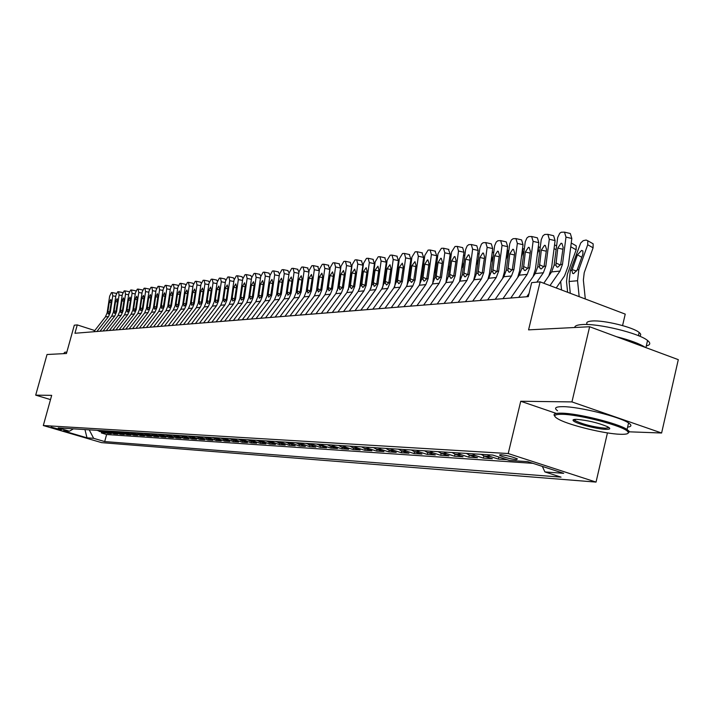 <?xml version="1.0" encoding="UTF-8"?>
<svg xmlns="http://www.w3.org/2000/svg" width="714" height="714" viewBox="0 0 714 714"><rect width="100%" height="100%" fill="white"/><g stroke="black" fill="none" stroke-linecap="round" stroke-linejoin="round"><path stroke-width="1.07" d="M500.88 454.693L499.702 455.407C504.2 457.397 509.716 458.816 516.222 459.664L517.436 458.941C512.866 456.933 507.351 455.514 500.88 454.693M622.572 325.566L625.232 314.115L540.105 281.851L531.653 282.637L528.289 296.613L74.952 333.268L77.264 324.915L74.301 325.191L66.456 353.51L47.035 354.501L35.7 395.145L50.507 399.599M629.418 431.827L661.61 433.005L678.3 359.651L589.63 326.735L571.941 401.911L520.738 401.259L508.216 453.542L596.038 482.093L607.444 432.898M508.216 453.542L43.313 425.535L101.593 442.635L596.038 482.093M661.61 433.005L571.941 401.911M97.086 430.337L105.056 433.193L101.334 432.943L101.558 432.157M99.567 430.488L107.555 433.353L107.769 432.55M107.555 433.353L111.339 433.603L103.316 430.721M109.653 431.122L117.73 434.023L113.883 433.773L114.106 432.952M116.105 431.524L124.245 434.451L120.318 434.201L120.55 433.353M122.674 431.934L130.876 434.888L126.887 434.63L127.119 433.773M129.368 432.354L137.632 435.335L133.563 435.067L133.804 434.192M136.195 432.782L144.523 435.79L140.372 435.522L140.613 434.63M143.148 433.211L151.538 436.254L147.307 435.977L147.557 435.067M150.235 433.657L158.686 436.727L154.385 436.441L154.635 435.513M157.455 434.112L165.978 437.209L161.587 436.914L161.837 435.968M164.818 434.567L173.413 437.691L168.932 437.396L169.191 436.424M172.333 435.04L180.99 438.191L176.42 437.896L176.688 436.897M179.999 435.513L188.719 438.699L184.06 438.396L184.337 437.379M187.818 436.004L196.609 439.226L191.861 438.914L192.128 437.869M195.788 436.504L204.659 439.753L199.813 439.431L200.09 438.369M203.936 437.013L212.87 440.297L207.926 439.967L208.211 438.887M212.245 437.53L221.26 440.85L216.208 440.511L216.494 439.405M220.733 438.066L229.819 441.413L224.66 441.073L224.955 439.931M229.399 438.601L238.565 441.984L233.291 441.636L233.603 440.476M238.262 439.155L247.49 442.573L242.108 442.225L242.421 441.029M247.303 439.726L256.621 443.18L251.123 442.814L251.435 441.591M256.549 440.297L265.947 443.787L260.324 443.421L260.655 442.171M266.01 440.895L275.479 444.42L269.731 444.037L270.062 442.76M275.675 441.493L285.225 445.063L279.352 444.67L279.692 443.358M285.564 442.118L295.194 445.714L289.188 445.322L289.536 443.974M295.676 442.742L305.396 446.393L299.246 445.982L299.603 444.599M306.02 443.394L315.829 447.08L309.537 446.661L309.903 445.241M316.614 444.054L326.512 447.785L320.068 447.357L320.443 445.902M327.467 444.733L330.198 446.25L337.445 448.499L330.85 448.071L331.234 446.571M338.57 445.429L341.328 446.955L348.637 449.24L341.89 448.794L342.283 447.259M349.958 446.143L352.734 447.687L360.115 449.998L353.198 449.543L353.591 447.955M361.614 446.866L364.417 448.437L371.869 450.766L364.783 450.302L365.184 448.678M373.574 447.616L376.403 449.204L383.909 451.56L376.653 451.087L377.063 449.409M385.828 448.383L388.684 449.99L396.261 452.373L388.818 451.882L389.246 450.168M398.403 449.168L401.286 450.793L408.935 453.212L401.295 452.712L401.732 450.936M411.3 449.972L414.209 451.623L421.929 454.068L414.093 453.551L414.539 451.73M424.544 450.802L427.481 452.471L435.272 454.943L427.222 454.416L427.686 452.533M438.137 451.65L441.1 453.336L448.963 455.844L440.708 455.3L441.181 453.363M452.096 452.524L455.095 454.238L463.029 456.773L454.55 456.219L455.032 454.22M466.447 453.417L469.464 455.157L477.479 457.728L468.768 457.156L469.268 455.086M481.191 454.345L484.244 456.103L492.33 458.709L483.369 458.111L483.887 455.978M507.011 459.673L498.39 459.102L498.881 457.049M61.324 429.908L51.105 427.079L61.324 429.908L61.493 429.292M89.223 429.846L93.641 438.325L104.69 441.573L561.034 477.13L544.916 471.927L563.667 473.32L527.735 461.655L509.377 460.432L492.758 455.068L58.182 427.9L69.436 431.211L73.408 428.855M93.641 438.325L86.992 437.825L62.984 430.783L69.436 431.211M101.334 432.943L106.609 434.505L532.894 463.332M498.39 459.102L490.268 456.487L487.207 454.72M483.369 458.111L475.328 455.532L472.293 453.783M468.768 457.156L460.798 454.604L457.79 452.881M454.55 456.219L446.652 453.693L443.68 451.998M440.708 455.3L432.88 452.819L429.935 451.141M427.222 454.416L419.475 451.953L416.557 450.302M414.093 453.551L406.418 451.123L403.517 449.49M401.295 452.712L393.682 450.311L390.817 448.695M388.818 451.882L381.276 449.517L378.438 447.919M376.653 451.087L369.174 448.74L366.362 447.16M364.783 450.302L357.375 447.981L354.581 446.428M353.198 449.543L345.862 447.25L343.095 445.714M341.89 448.794L334.616 446.527L331.876 445.009M330.85 448.071L323.638 445.831L320.925 444.322M320.068 447.357L310.233 443.653M309.537 446.661L299.782 443.001M299.246 445.982L289.581 442.368M289.188 445.322L279.602 441.743M279.352 444.67L269.847 441.136M269.731 444.037L260.307 440.538M260.324 443.421L250.98 439.949M251.123 442.814L241.85 439.387M242.108 442.225L232.925 438.824M233.291 441.636L224.178 438.28M224.66 441.073L215.619 437.744M216.208 440.511L207.238 437.218M207.926 439.967L199.028 436.709M199.813 439.431L190.986 436.2M191.861 438.914L183.105 435.71M184.06 438.396L175.376 435.228M176.42 437.896L167.808 434.755M168.932 437.396L160.382 434.291M161.587 436.914L153.099 433.835M154.385 436.441L145.959 433.389M147.307 435.977L138.953 432.952M140.372 435.522L132.081 432.523M133.563 435.067L125.334 432.104M126.887 434.63L118.72 431.684M120.318 434.201L112.214 431.283M113.883 433.773L105.833 430.881M540.105 281.851L528.574 329.859L589.63 326.735M43.313 425.535L51.685 395.351L35.7 395.145M94.766 330.546L77.264 324.915M106.609 434.505L104.69 441.573M544.916 471.927L542.345 466.394M84.957 429.578L86.992 437.825M520.738 401.259L556.34 413.433M93.837 331.742L105.413 316.891L107.154 312.777L109.635 296.239L111.393 292.651L112.178 292.57L112.758 295.837L110.268 312.437L108.189 314.044L107.903 311.438L109.269 302.334L110.804 299.478L111.268 302.093L109.599 312.509M96.899 331.492L108.519 316.579L110.268 312.437M112.285 292.615L116.409 293.454M63.519 353.662L64.992 352.154L66.813 352.198M561.882 414.298C553.386 414.29 552.511 416.057 559.249 419.618C570.691 425.606 605.07 433.88 620.314 434.282C626.963 434.496 629.436 433.585 627.731 431.559C623.795 426.062 578.947 414.307 561.882 414.298M554.742 416.11C552.814 414.066 555.019 413.076 561.356 413.165C577.26 413.183 618.253 423.348 627.062 429.471L629.373 431.684L628.141 433.166M576.68 419.359C587.506 420.296 597.716 422.706 607.302 426.588C610.988 428.507 610.524 429.426 605.9 429.355C596.913 429.194 575.029 423.375 573.235 420.662C572.503 419.734 573.654 419.296 576.68 419.359M574.11 419.484L575.082 420.591C583.222 424.464 593.325 427.017 605.392 428.23L609.051 427.606M574.725 327.494C574.77 325.834 577.287 324.852 582.267 324.558C598.359 323.263 639.092 333.188 647.562 340.489C650.847 343.148 650.427 344.96 646.304 345.933M587.372 324.54C585.694 322.514 587.31 321.336 592.236 320.988C603.964 320.033 633.157 327.164 639.164 332.483C641.145 334.09 641.208 335.285 639.378 336.08M557.536 410.755C553.734 408.006 555.519 406.65 562.891 406.659C578.804 406.587 619.779 416.735 628.57 422.947C631.97 425.214 631.649 426.606 627.606 427.133M616.521 336.713C630.123 340.159 639.717 343.729 645.313 347.406M99.996 331.242L111.652 316.257L113.41 312.107L115.9 295.426L117.685 291.803L118.497 291.723L119.086 295.016L116.578 311.768L114.463 313.392L114.169 310.76L115.543 301.576L117.105 298.693L117.578 301.326L115.9 311.839M103.111 330.993L114.811 315.945L116.578 311.768M118.604 291.767L122.79 292.642M106.261 330.734L118.006 315.624L119.782 311.429L122.29 294.596L124.102 290.937L124.923 290.866L125.521 294.177L123.004 311.09L120.844 312.723L120.55 310.072L121.933 300.799L123.513 297.89L124.004 300.549L122.308 311.161M109.438 330.475L121.228 315.293L123.004 311.09M112.642 330.216L124.477 314.963L126.262 310.742L128.788 293.757L130.626 290.062L131.465 289.982L132.081 293.329L129.546 310.394L127.351 312.036L127.047 309.367L128.44 300.014L130.046 297.078L130.546 299.764L128.832 310.465M115.882 329.957L127.752 314.633L129.546 310.394M135.41 290.776L135.892 290.991M119.149 329.689L131.064 314.303L132.866 310.037L135.41 292.901L137.275 289.17L138.132 289.09L138.766 292.463L136.213 309.68L133.973 311.349L133.661 308.653L135.062 299.211L136.695 296.248L137.204 298.952L135.482 309.76M122.442 329.422L134.402 313.964L136.213 309.68M142.104 289.893L142.621 290.143M125.771 329.154L137.775 313.624L139.587 309.323L142.148 292.026L144.041 288.26L144.924 288.179L145.567 291.58L142.996 308.957L140.72 310.635L140.399 307.921L141.809 298.398L143.469 295.4L143.996 298.131L142.256 309.037M129.127 328.886L141.176 313.285L142.996 308.957M148.914 288.991L149.476 289.286M132.518 328.61L144.612 312.937L146.432 308.591L149.021 291.133L150.94 287.331L151.841 287.251L152.501 290.678L149.913 308.225L147.593 309.921L147.262 307.181L148.682 297.568L150.377 294.543L150.904 297.301L149.155 308.305M135.937 328.333L148.075 312.589L149.913 308.225M155.857 288.063L156.464 288.42M139.391 328.056L151.573 312.232L153.412 307.85L156.018 290.223L157.972 286.385L158.892 286.305L159.561 289.768L156.955 307.475L154.59 309.189L154.251 306.422L155.679 296.721L157.41 293.668L157.955 296.444L156.188 307.555M142.88 327.771L155.108 311.884L156.955 307.475M162.926 287.126L163.577 287.537M146.397 327.485L158.678 311.518L160.525 307.091L163.149 289.304L165.13 285.43L166.076 285.341L166.764 288.831L164.131 306.708L161.73 308.439L161.373 305.654L162.819 295.855L164.577 292.776L165.13 295.578L163.354 306.788M149.949 327.199L162.274 311.161L164.131 306.708M170.137 286.171L170.825 286.635M153.537 326.914L165.907 310.795L167.781 306.324L170.414 288.358L172.431 284.449L173.395 284.359L174.1 287.885L171.458 305.931L169.004 307.68L168.638 304.869L170.093 294.98L171.878 291.865L172.449 294.695L170.655 306.011M157.16 326.619L169.584 310.42L171.458 305.931M177.483 285.198L178.223 285.725M160.82 326.325L173.288 310.046L175.171 305.538L177.822 287.403L179.874 283.449L180.856 283.36L181.579 286.912L178.919 305.137L176.412 306.895L176.046 304.066L177.509 294.079L179.33 290.937L179.91 293.793L178.107 305.226M164.515 326.021L177.027 309.671L178.919 305.137M184.971 284.208L185.756 284.806M168.245 325.727L180.803 309.287L182.704 304.735L185.381 286.421L187.461 282.423L188.469 282.342L189.21 285.921L186.524 304.325L183.971 306.11L183.596 303.245L185.069 293.168L186.916 289.991L187.514 292.865L185.702 304.414M172.012 325.414L184.623 308.903L186.524 304.325M192.61 283.199L193.44 283.869M175.814 325.111L188.478 308.519L190.388 303.914L193.083 285.421L195.199 281.387L196.234 281.298L196.993 284.913L194.288 303.504L191.682 305.297L191.298 302.415L192.78 292.231L194.663 289.027L195.279 291.928L193.44 303.593M179.66 324.799L192.369 308.127L194.288 303.504M200.402 282.164L201.277 282.914M224.223 301.942L223.687 298.907L225.213 288.304L227.248 284.966L227.927 287.983L226.392 298.613L226.026 300.121L224.116 301.897M183.543 324.486L196.296 307.725L198.224 303.084L200.937 284.404L203.097 280.325L204.15 280.236L204.927 283.886L202.205 302.656L199.554 304.476L199.152 301.567L200.643 291.276L202.571 288.037L203.195 290.973L201.348 302.745M187.461 324.165L200.268 307.332L202.205 302.656M208.345 281.111L209.273 281.95M191.423 323.853L204.284 306.922L206.221 302.227L208.961 283.369L211.148 279.245L212.237 279.156L213.031 282.842L210.282 301.799L207.578 303.628L207.158 300.701L208.667 290.312L210.63 287.037L211.273 289.991L209.407 301.888M195.422 323.522L208.336 306.511L210.282 301.799M216.449 280.04L217.422 280.977M199.465 323.201L212.424 306.101L214.387 301.362L217.136 282.307L219.368 278.139L220.474 278.049L221.295 281.771L218.529 300.924L215.762 302.772L215.342 299.809L216.86 289.322L218.85 286.011L219.51 289L217.627 301.013M203.552 322.871L216.565 305.69L218.529 300.924M224.723 278.942L225.749 279.986M207.676 322.532L220.742 305.262L222.714 300.478L225.49 281.227L227.757 277.014L228.899 276.925L229.729 280.673L226.945 300.023L226.026 300.121M211.844 322.201L224.964 304.842L226.945 300.023M233.166 277.826L234.246 278.987M216.056 321.853L229.23 304.405L231.211 299.568L234.013 280.12L236.316 275.863L237.485 275.765L238.342 279.558L235.531 299.112L232.648 301.005L232.202 297.988L233.746 287.278L235.825 283.895L236.512 286.939L234.603 299.211M220.314 321.514L233.54 303.977L235.531 299.112M241.778 276.684L242.912 277.978M224.615 321.166L237.896 303.539L239.895 298.648L242.715 278.995L245.063 274.685L246.268 274.595L247.133 278.415L244.304 298.175L241.368 300.085L240.904 297.051L242.457 286.225L244.581 282.806L245.286 285.877L243.349 298.282M228.971 320.809L242.296 303.093L244.304 298.175M250.578 275.515L251.774 276.961M233.362 320.461L246.749 302.647L248.767 297.702L251.605 277.835L253.997 273.489L255.228 273.391L256.121 277.255L253.265 297.22L250.257 299.157L249.793 296.087L251.355 285.145L253.515 281.691L254.238 284.797L252.292 297.327M237.807 320.095L251.239 302.192L253.265 297.22M259.566 274.328L260.815 275.934M242.296 319.738L255.791 301.736L257.825 296.738L260.681 276.666L263.118 272.257L264.385 272.168L265.296 276.068L262.422 296.248L259.352 298.202L258.87 295.105L260.44 284.047L262.654 280.557L263.395 283.69L261.431 296.355M246.83 319.372L260.378 301.272L262.422 296.248M268.75 273.105L270.053 274.917M251.417 318.997L265.028 300.799L267.081 295.757L269.963 275.461L272.436 271.008L273.739 270.909L274.676 274.845L271.784 295.257L270.767 295.364L268.634 297.22L268.143 294.097L269.731 282.923L271.989 279.397L272.748 282.557L270.767 295.364M256.058 318.623L269.722 300.326L271.784 295.257M278.13 271.864L279.495 273.908M260.753 318.248L274.471 299.853L276.532 294.748L279.442 274.23L281.968 269.731L283.306 269.633L284.261 273.605L281.343 294.239L280.299 294.346L278.13 296.23L277.621 293.07L279.219 281.771L281.53 278.21L282.298 281.405L280.299 294.346M265.492 317.864L279.263 299.362L281.343 294.239M287.715 270.597L289.134 272.944M270.285 317.471L284.118 298.88L286.207 293.722L289.134 272.98L291.705 268.419L293.079 268.321L294.061 272.337L291.116 293.195L290.054 293.311L287.831 295.203L287.314 292.026L288.92 280.602L291.276 276.996L292.071 280.218L290.054 293.311M275.14 317.078L289.027 298.381L291.116 293.195M297.515 269.294L298.988 272.079M280.04 316.686L293.989 297.881L296.087 292.669L299.041 271.695L301.665 267.081L303.075 266.982L304.084 271.034L301.121 292.133L300.032 292.249L297.756 294.159L297.22 290.955L298.845 279.397L301.254 275.747L302.067 279.013L300.032 292.249M285.002 316.284L299.005 297.372L301.121 292.133M307.538 267.964L309.019 271.472M290.018 315.874L304.084 296.863L306.199 291.589L309.18 270.374L311.848 265.715L313.303 265.617L314.33 269.713L311.349 291.044L310.233 291.16L307.895 293.097L307.35 289.857L308.992 278.174L311.456 274.479L312.286 277.773L310.233 291.16M316.329 291.633L319.256 270.74L314.33 269.713M295.087 315.463L309.216 296.346L311.349 291.044M317.792 266.608L319.256 270.74M327.53 286.493L327.324 287.028M300.228 315.053L314.41 295.828L316.543 290.491L319.542 269.035L322.273 264.314L323.772 264.216L324.816 268.348L321.809 289.929L320.666 290.054L318.283 292.008L317.721 288.733L319.372 276.916L321.889 273.185L322.746 276.505L320.666 290.054M326.753 291.133L329.779 269.401L324.816 268.348M305.413 314.633L319.667 295.293L321.809 289.929M328.279 265.224L329.779 269.401M337.651 288.956L337.981 288.099M338.507 284.333L338.177 285.189M310.67 314.205L324.977 294.757L327.128 289.366L330.154 267.661L332.929 262.877L334.482 262.779L335.553 266.965L332.519 288.786L331.35 288.911L328.904 290.884L328.333 287.59L329.993 275.631L332.572 271.856L333.447 275.211L331.35 288.911M337.427 290.518L340.56 268.018L335.553 266.965M315.99 313.776L330.359 294.213L332.519 288.786M339.212 263.787L340.56 268.018M348.744 287.162L349.208 285.957M349.744 282.092L349.28 283.297M321.362 313.339L335.794 293.668L337.963 288.206L341.015 266.251L343.845 261.413L345.442 261.315L346.54 265.537L343.479 287.626L342.292 287.751L339.775 289.741L339.186 286.412L340.864 274.319L343.514 270.499L344.398 273.89L342.292 287.751M348.343 289.839L351.591 266.617L346.54 265.537M326.807 312.902L341.301 293.115L343.479 287.626M350.199 262.333L351.591 266.617M360.115 285.297L360.704 283.735M361.257 279.763L360.659 281.334M332.313 312.455L346.87 292.553L349.057 287.028L352.127 264.814L355.019 259.914L356.67 259.816L357.785 264.082L354.706 286.43L353.484 286.555L351.44 288.706L350.271 286.903L352.002 272.971L354.706 269.107L355.617 272.534L353.484 286.555L350.306 285.207M359.517 289.099L362.882 265.171L357.785 264.082M337.883 312.009L352.502 291.981L354.706 286.43M361.454 260.842L362.882 265.171M371.753 283.369L372.494 281.423M374.538 266.518L374.029 266.768M372.895 275.015L373.217 276.157M373.092 277.086L372.306 279.299M343.532 311.554L358.214 291.41L360.418 285.823L363.515 263.332L366.469 258.37L368.165 258.281L369.317 262.582L366.202 285.207L364.952 285.341L362.873 287.51L361.659 285.689L363.399 271.588L366.175 267.679L367.103 271.142L364.952 285.341L361.695 283.976M370.968 288.313L374.448 263.689L369.317 262.582M349.235 311.09L363.988 290.83L366.202 285.207M372.976 259.316L374.448 263.689M355.019 310.626L369.834 290.241L372.056 284.583L375.18 261.824L378.197 256.799L379.946 256.701L381.115 261.056L377.983 283.949L376.706 284.092L374.573 286.287L373.984 286.135L373.36 282.717L375.082 270.178L377.929 266.215L378.875 269.722L376.706 284.092M382.695 287.474L386.301 262.181L381.115 261.056M360.873 310.153L375.751 289.643L377.983 283.949M384.775 257.754L386.301 262.181M366.791 309.671L381.74 289.036L383.989 283.315L387.131 260.28L390.21 255.184L392.022 255.094L393.218 259.485L390.058 282.664L388.746 282.806L386.569 285.038L385.283 283.172L385.319 281.423L387.05 268.732L389.969 264.724L390.942 268.259L388.746 282.806M394.708 286.6L398.448 260.628L393.218 259.485M372.788 309.189L387.8 288.429L390.058 282.664M396.868 256.147L398.448 260.628M383.677 281.378L384.569 279.031M386.488 264.974L385.89 265.18M384.694 273.926L384.248 277.193M395.904 279.308L396.957 276.532M398.046 263.582L398.733 263.448M396.752 273.069L396.502 274.961M408.444 277.166L409.657 273.944M410.496 261.984L411.291 261.877M378.866 308.689L393.941 287.804L396.208 282.012L399.385 258.691L402.526 253.524L404.401 253.434L405.623 257.879L402.437 281.352L401.089 281.494L398.867 283.753L397.546 281.869L397.573 280.093L399.313 267.25L402.312 263.189L403.303 266.759L401.089 281.494M407.034 285.671L410.898 259.03L405.623 257.879M385.016 308.198L400.161 287.18L402.437 281.352M409.265 254.505L410.898 259.03M421.305 274.944L422.688 271.249M423.268 260.378L424.17 260.271M391.245 307.689L406.453 286.546L408.747 280.673L411.942 257.058L415.155 251.828L417.092 251.739L418.342 256.228L415.129 279.995L413.745 280.147L411.478 282.441L410.113 280.531L410.139 278.737L411.898 265.724L414.968 261.619L415.985 265.233L413.745 280.147M419.662 284.707L423.67 257.406L418.342 256.228M397.555 307.181L412.835 285.903L415.129 279.995M421.974 252.827L423.67 257.406M434.496 272.632L436.058 268.437M436.361 258.745L437.379 258.629M403.945 306.663L419.296 285.252L421.599 279.308L424.821 255.389L428.105 250.087L430.114 250.007L431.39 254.541L428.15 278.612L426.731 278.763L424.411 281.084L423.697 280.879L423.009 279.156L423.027 277.335L424.794 264.162L427.427 259.932L427.963 260.003L428.998 263.653L426.731 278.763M432.622 283.69L436.763 255.728L431.39 254.541M410.416 306.145L425.839 284.591L428.15 278.612M435.013 251.096L436.763 255.728M448.035 270.231L449.793 265.51M449.793 257.067L450.927 257.022M416.976 305.61L432.461 283.922L434.79 277.907L438.039 253.675L441.404 248.302L443.483 248.222L444.777 252.801L441.52 277.193L440.065 277.344L437.682 279.701L436.932 279.486L436.236 277.755L436.245 275.907L438.039 262.565L440.725 258.272L441.288 258.352L442.35 262.038L440.065 277.344M445.929 282.646L450.204 254.014L444.777 252.801M423.625 305.074L439.181 283.253L441.52 277.193M448.383 249.32L450.204 254.014M461.94 267.741L463.895 262.466M463.582 255.344L464.823 255.505M430.355 304.53L445.982 282.565L448.33 276.461L451.605 251.917L455.041 246.473L457.201 246.392L458.522 251.025L455.237 275.729L453.738 275.89L451.31 278.281L450.516 278.041L449.811 276.309L449.82 274.435L451.623 260.922L454.372 256.567L454.97 256.656L456.05 260.387L453.738 275.89M459.566 281.575L463.993 252.247L458.522 251.025M437.173 303.977L452.872 281.869L455.237 275.729M462.11 247.499L462.663 247.624L463.993 252.247M476.22 265.153L478.38 259.28M477.746 253.577L479.076 254.059M444.09 303.423L459.861 281.164L462.235 274.988L465.626 249.534L467.134 245.946L468.723 244.661L471.285 244.518L472.641 249.195L469.321 274.23L467.786 274.39L465.296 276.818L464.466 276.568L463.752 274.828L465.573 259.227L468.393 254.827L469.018 254.916L470.115 258.682L467.786 274.39M473.56 280.513L474.855 275.434L478.157 250.444L472.641 249.195M451.096 302.852L466.938 280.45L469.321 274.23M476.202 245.634L476.8 245.768L478.157 250.444M490.884 262.449L493.276 255.942M493.633 253.202L492.294 251.774M458.201 302.281L474.114 279.727L476.506 273.462L479.835 248.258L481.468 244.036L483.101 242.733L485.761 242.59L487.135 247.312L483.789 272.694L482.218 272.855L479.665 275.318L478.782 275.042L478.068 273.301L479.906 257.495L482.78 253.024L483.449 253.122L484.574 256.933L482.218 272.855M487.912 279.46L489.376 273.917L492.714 248.579L487.135 247.312M465.403 301.701L481.388 278.995L483.789 272.694M490.679 243.715L491.321 243.867L492.714 248.579M505.967 259.646L507.877 254.398L507.94 250.453L507.226 249.989M472.704 301.103L488.769 278.255L491.178 271.909L494.632 245.759L496.203 242.073L497.881 240.752L500.639 240.609L502.031 245.384L498.667 271.106L497.042 271.284L494.436 273.783L493.499 273.48L492.776 271.731L494.624 255.719L497.578 251.176L498.274 251.292L499.425 255.139L497.042 271.284M502.629 278.433L504.298 272.355L507.663 246.669L502.031 245.384M480.103 300.505L496.239 277.496L498.667 271.106M505.548 241.743L506.253 241.903L507.663 246.669M521.47 256.719L522.969 252.577L522.568 248.222M487.608 299.898L503.816 276.737L506.253 270.303L509.734 243.795L511.34 240.056L513.063 238.708L515.927 238.583L517.347 243.403L513.946 269.481L512.286 269.66L509.609 272.195L508.627 271.873L507.904 270.124L509.751 253.889L512.777 249.284L513.527 249.4L514.687 253.291L512.286 269.66M517.712 277.451L519.64 270.749L523.032 244.706L517.347 243.403M495.221 299.282L511.501 275.961L513.946 269.481M520.836 239.717L521.595 239.895L523.032 244.706M537.41 253.657L538.481 250.703L538.338 246.5M502.933 298.666L519.301 275.176L521.755 268.651L525.263 241.778L526.905 237.976L528.672 236.611L531.653 236.495L533.099 241.359L529.672 267.812L527.958 267.991L525.218 270.57L524.174 270.213L523.451 268.473L525.317 252.006L528.414 247.33L529.208 247.463L530.386 251.39L527.958 267.991M533.135 276.577L535.42 269.098L538.829 242.689L533.099 241.359M510.769 298.033L527.2 274.372L529.672 267.812M536.544 237.637L537.374 237.824L538.829 242.689M553.823 250.471L554.537 244.866M518.703 297.39L535.223 273.569L537.704 266.956L541.239 239.699L542.917 235.843L544.737 234.451L547.834 234.344L549.298 239.261L545.844 266.09L544.077 266.277L541.274 268.892L540.168 268.509L539.445 266.768L541.319 250.07L544.496 245.321L545.335 245.473L546.54 249.436L544.077 266.277M548.807 275.97L551.645 267.393L555.09 240.609L549.298 239.261M536.848 282.155L543.354 272.748L545.844 266.09M526.762 296.738L529.065 293.409M552.707 235.495L553.618 235.709L555.09 240.609M567.612 292.276L566.514 281.602L567.362 274.354L576.153 249.802L570.834 246.803L571.182 243.456M561.534 289.973L560.677 281.477M574.993 245.125L576.207 245.812L576.153 249.802M543.791 283.244L551.61 271.918L554.109 265.206L557.679 237.557L559.749 233.246L561.266 232.228L564.497 232.139L565.979 237.102L562.489 264.314L560.677 264.51L557.795 267.17L556.625 266.741L555.903 265.019L557.786 248.079L561.043 243.26L561.945 243.42L563.159 247.428L560.677 264.51M556.224 287.956L564.596 275.774L568.353 265.644L571.816 238.476L565.979 237.102M549.985 285.6L559.981 271.07L562.489 264.314M569.335 233.291L570.325 233.523L571.816 238.476M585.301 298.979L583.365 280.067L584.213 272.721L593.084 247.812L587.711 244.759L587.783 240.77L586.132 240.038L583.204 240.68L580.705 243.001L570.361 270.552L571.923 270.392L572.155 269.615L576.6 271.052M579.17 296.658L577.537 280.736L578.822 269.696L587.711 244.759M570.29 293.293L569.085 281.503L570.361 270.552M581.776 257.281L577.439 254.836L581.615 250.418L582.91 250.98L582.865 254.22L577.242 269.856L573.619 273.623L572.61 273.364L571.923 270.392M577.439 254.836L572.155 269.615M591.835 243.072L593.147 243.813L593.084 247.812M101.745 431.64L99.264 431.479M490.268 456.487L484.244 456.103M475.328 455.532L469.464 455.157M460.798 454.604L455.095 454.238M446.652 453.693L441.1 453.336M432.88 452.819L427.481 452.471M419.475 451.953L414.209 451.623M406.418 451.123L401.286 450.793M393.682 450.311L388.684 449.99M381.276 449.517L376.403 449.204M369.174 448.74L364.417 448.437M357.375 447.981L352.734 447.687M345.862 447.25L341.328 446.955M334.616 446.527L330.198 446.25M323.638 445.831L319.328 445.554M312.928 445.143L308.707 444.876M302.45 444.474L298.336 444.206M292.222 443.822L288.197 443.564M282.226 443.18L278.29 442.93M272.445 442.555L268.598 442.305M262.886 441.939L259.12 441.698M253.532 441.341L249.855 441.109M244.384 440.761L240.788 440.529M235.433 440.19L231.907 439.958M226.668 439.628L223.214 439.405M218.091 439.074L214.709 438.86M209.693 438.539L206.382 438.325M201.464 438.012L198.215 437.807M193.396 437.495L190.219 437.298M185.497 436.995L182.382 436.789M177.75 436.495L174.698 436.299M170.164 436.013L167.165 435.817M162.721 435.54L159.784 435.353M155.42 435.067L152.546 434.888M148.262 434.612L145.442 434.433M141.238 434.166L138.471 433.987M134.348 433.719L131.626 433.55M127.583 433.291L124.914 433.121M120.952 432.862L118.328 432.693M114.436 432.452L111.857 432.282M108.037 432.041L105.502 431.881M115.757 296.408L112.758 295.837M107.823 312.705L107.154 312.777M108.519 316.579L105.413 316.891M111.179 302.7L109.269 302.334M107.903 311.438L109.706 312.134M122.139 295.605L119.086 295.016M114.088 312.036L113.41 312.107M114.811 315.945L111.652 316.257M117.48 301.942L115.543 301.576M114.169 310.76L116.007 311.474M128.636 294.784L125.521 294.177M120.47 311.358L119.782 311.429M121.228 315.293L118.006 315.624M123.906 301.183L121.933 300.799M120.55 310.072L122.415 310.795M135.249 293.945L132.081 293.329M126.967 310.661L126.262 310.742M127.752 314.633L124.477 314.963M130.448 300.398L128.44 300.014M127.047 309.367L128.948 310.108M141.988 293.088L138.766 292.463M133.58 309.956L132.866 310.037M134.402 313.964L131.064 314.303M137.106 299.612L135.062 299.211M133.661 308.653L135.598 309.403M148.86 292.222L145.567 291.58M140.319 309.242L139.587 309.323M141.176 313.285L137.775 313.624M143.889 298.8L141.809 298.398M140.399 307.921L142.363 308.689M155.848 291.339L152.501 290.678M147.182 308.51L146.432 308.591M148.075 312.589L144.612 312.937M150.806 297.979L148.682 297.568M147.262 307.181L149.262 307.966M162.979 290.437L159.561 289.768M154.179 307.77L153.412 307.85M155.108 311.884L151.573 312.232M157.848 297.14L155.679 296.721M154.251 306.422L156.295 307.225M170.244 289.518L166.764 288.831M161.302 307.011L160.525 307.091M162.274 311.161L158.678 311.518M165.023 296.283L162.819 295.855M161.373 305.654L163.452 306.467M177.652 288.581L174.1 287.885M168.566 306.235L167.781 306.324M169.584 310.42L165.907 310.795M172.342 295.417L170.093 294.98M168.638 304.869L170.762 305.699M185.203 287.626L181.579 286.912M175.974 305.449L175.171 305.538M177.027 309.671L173.288 310.046M179.803 294.525L177.509 294.079M176.046 304.066L178.205 304.914M192.905 286.662L189.21 285.921M183.525 304.646L182.704 304.735M184.623 308.903L180.803 309.287M187.407 293.624L185.069 293.168M183.596 303.245L185.792 304.119M200.759 285.671L196.993 284.913M191.227 303.825L190.388 303.914M192.369 308.127L188.478 308.519M195.163 292.704L192.78 292.231M191.298 302.415L193.539 303.307M208.774 284.654L204.927 283.886M199.081 302.986L198.224 303.084M200.268 307.332L196.296 307.725M203.079 291.758L200.643 291.276M199.152 301.567L201.437 302.477M216.949 283.628L213.031 282.842M207.096 302.138L206.221 302.227M208.336 306.511L204.284 306.922M211.157 290.803L208.667 290.312M207.158 300.701L209.488 301.629M225.294 282.574L221.295 281.771M215.271 301.263L214.387 301.362M216.565 305.69L212.424 306.101M219.394 289.822L216.86 289.322M215.342 299.809L217.716 300.764M233.817 281.503L229.729 280.673M223.616 300.38L222.714 300.478M224.964 304.842L220.742 305.262M227.802 288.822L225.213 288.304M223.687 298.907L226.106 299.88M242.51 280.406L238.342 279.558M232.139 299.469L231.211 299.568M233.54 303.977L229.23 304.405M236.388 287.804L233.746 287.278M232.202 297.988L234.674 298.979M251.399 279.29L247.133 278.415M240.841 298.55L239.895 298.648M242.296 303.093L237.896 303.539M245.152 286.769L242.457 286.225M240.904 297.051L243.429 298.059M260.476 278.148L256.121 277.255M249.73 297.604L248.767 297.702M251.239 302.192L246.749 302.647M254.113 285.707L251.355 285.145M249.793 296.087L252.363 297.122M269.74 276.978L265.296 276.068M258.807 296.631L257.825 296.738M260.378 301.272L255.791 301.736M263.261 284.618L260.44 284.047M258.87 295.105L261.494 296.167M279.219 275.791L274.676 274.845M268.089 295.65L267.081 295.757M269.722 300.326L265.028 300.799M272.605 283.512L269.731 282.923M268.143 294.097L270.82 295.194M288.911 274.569L284.261 273.605M277.567 294.641L276.532 294.748M279.263 299.362L274.471 299.853M282.164 282.378L279.219 281.771M277.621 293.07L280.361 294.195M298.809 273.328L294.061 272.337M287.26 293.606L286.207 293.722M289.027 298.381L284.118 298.88M291.937 281.218L288.92 280.602M287.314 292.026L290.107 293.168M308.939 272.052L304.084 271.034M297.167 292.553L296.087 292.669M299.005 297.372L293.989 297.881M301.924 280.04L298.845 279.397M297.22 290.955L300.076 292.124M307.306 291.473L306.199 291.589M309.216 296.346L304.084 296.863M312.143 278.826L308.992 278.174M307.35 289.857L310.269 291.062M317.676 290.366L316.543 290.491M319.667 295.293L314.41 295.828M322.594 277.585L319.372 276.916M317.721 288.733L320.702 289.964M328.288 289.241L327.128 289.366M330.359 294.213L324.977 294.757M333.295 276.327L329.993 275.631M328.333 287.59L331.376 288.849M339.15 288.081L337.963 288.206M341.301 293.115L335.794 293.668M344.246 275.024L340.864 274.319M339.186 286.412L342.301 287.706M350.271 286.903L349.057 287.028M352.502 291.981L346.87 292.553M355.456 273.703L352.002 272.971M361.659 285.689L360.418 285.823M363.988 290.83L358.214 291.41M366.942 272.346L363.399 271.588M373.333 284.449L372.056 284.583M375.751 289.643L369.834 290.241M378.706 270.954L375.082 270.178M373.36 282.717L376.689 284.118M385.283 283.172L383.989 283.315M387.8 288.429L381.74 289.036M390.763 269.526L387.05 268.732M385.319 281.423L388.719 282.86M397.546 281.869L396.208 282.012M400.161 287.18L393.941 287.804M403.133 268.071L399.313 267.25M397.573 280.093L401.054 281.575M410.113 280.531L408.747 280.673M412.835 285.903L406.453 286.546M415.807 266.572L411.898 265.724M410.139 278.737L413.701 280.263M423.009 279.156L421.599 279.308M425.839 284.591L419.296 285.252M428.811 265.037L424.794 264.162M423.027 277.335L426.677 278.906M436.236 277.755L434.79 277.907M439.181 283.253L432.461 283.922M442.153 263.466L438.039 262.565M436.245 275.907L439.985 277.523M449.811 276.309L448.33 276.461M452.872 281.869L445.982 282.565M455.853 261.851L451.623 260.922M449.82 274.435L453.649 276.104M463.752 274.828L462.235 274.988M466.938 280.45L459.861 281.164M469.919 260.199L465.573 259.227M463.752 272.935L467.679 274.64M478.068 273.301L476.506 273.462M481.388 278.995L474.114 279.727M484.36 258.495L479.906 257.495M478.068 271.382L482.093 273.15M492.776 271.731L491.178 271.909M496.239 277.496L488.769 278.255M499.211 256.745L494.624 255.719M492.776 269.794L496.899 271.606M523.781 253.033L522.969 252.577M507.904 270.124L506.253 270.303M511.501 275.961L503.816 276.737M514.473 254.952L509.751 253.889M507.895 268.152L512.116 270.026M539.713 251.39L538.481 250.703M523.451 268.473L521.755 268.651M527.2 274.372L519.301 275.176M530.163 253.113L525.317 252.006M523.433 266.474L527.762 268.402M556.099 249.721L554.43 248.784M539.445 266.768L537.704 266.956M543.354 272.748L535.223 273.569M546.308 251.212L541.319 250.07M539.427 264.742L543.863 266.733M560.097 282.325L560.749 282.262M555.903 265.019L554.109 265.206M559.981 271.07L551.61 271.918M562.927 249.266L557.786 248.079M555.876 262.966L560.436 265.019M569.085 281.503L577.537 280.736M577.242 269.856L578.822 269.696M499.871 454.684L499.702 455.407M116.221 293.347L112.178 292.57M628.57 422.947L627.062 429.471M575.082 420.591L575.368 419.359M638.423 335.687L639.164 332.483M647.562 340.489L645.92 347.629M574.324 419.975L573.235 420.662M627.731 431.559L628.838 430.845M122.558 292.508L118.497 291.723M129.02 291.66L124.923 290.866M135.598 290.785L131.465 289.982M142.291 289.902L138.132 289.09M149.11 289L144.924 288.179M156.063 288.081L151.841 287.251M163.14 287.144L158.892 286.305M170.351 286.189L166.076 285.341M177.715 285.216L173.395 284.359M185.212 284.226L180.856 283.36M192.851 283.217L188.469 282.342M200.652 282.182L196.234 281.298M208.604 281.129L204.15 280.236M216.717 280.058L212.237 279.156M224.999 278.96L220.474 278.049M233.451 277.844L228.899 276.925M242.082 276.711L237.485 275.765M250.9 275.542L246.268 274.595M259.896 274.354L255.228 273.391M269.089 273.141L264.385 272.168M278.487 271.9L273.739 270.909M288.09 270.633L283.306 269.633M297.908 269.33L293.079 268.321M307.948 268.009L303.075 266.982M318.221 266.652L313.303 265.617M328.726 265.269L323.772 264.216M339.471 263.85L334.482 262.779M350.485 262.395L345.442 261.315M361.748 260.913L356.67 259.816M373.297 259.387L368.165 258.281M385.123 257.825L379.946 256.701M397.243 256.237L392.022 255.094M409.666 254.595L404.401 253.434M422.411 252.917L417.092 251.739M423.697 280.888L424.17 281.084M435.478 251.203L430.114 250.007M436.932 279.486L437.441 279.701M448.892 249.436L443.483 248.222M450.516 278.041L451.061 278.281M462.663 247.624L457.201 246.392M464.457 276.568L465.055 276.818M476.8 245.768L471.285 244.518M493.258 252.247L493.722 252.506M478.782 275.042L479.424 275.327M491.321 243.867L485.761 242.59M507.94 250.453L508.787 250.926M493.499 273.48L494.195 273.783M506.253 241.903L500.639 240.609M523.032 248.615L524.272 249.311M508.627 271.873L509.377 272.204M521.595 239.895L515.927 238.583M538.543 246.732L540.195 247.66M524.174 270.213L524.986 270.57M537.374 237.824L531.653 236.495M554.546 244.822L556.581 245.973M540.168 268.509L541.042 268.901M553.618 235.709L547.834 234.344M571.245 243.001L576.207 245.812M556.625 266.741L557.58 267.17M570.325 233.523L564.497 232.139M572.61 273.364L573.449 273.632M587.783 240.77L593.147 243.813"/></g></svg>
